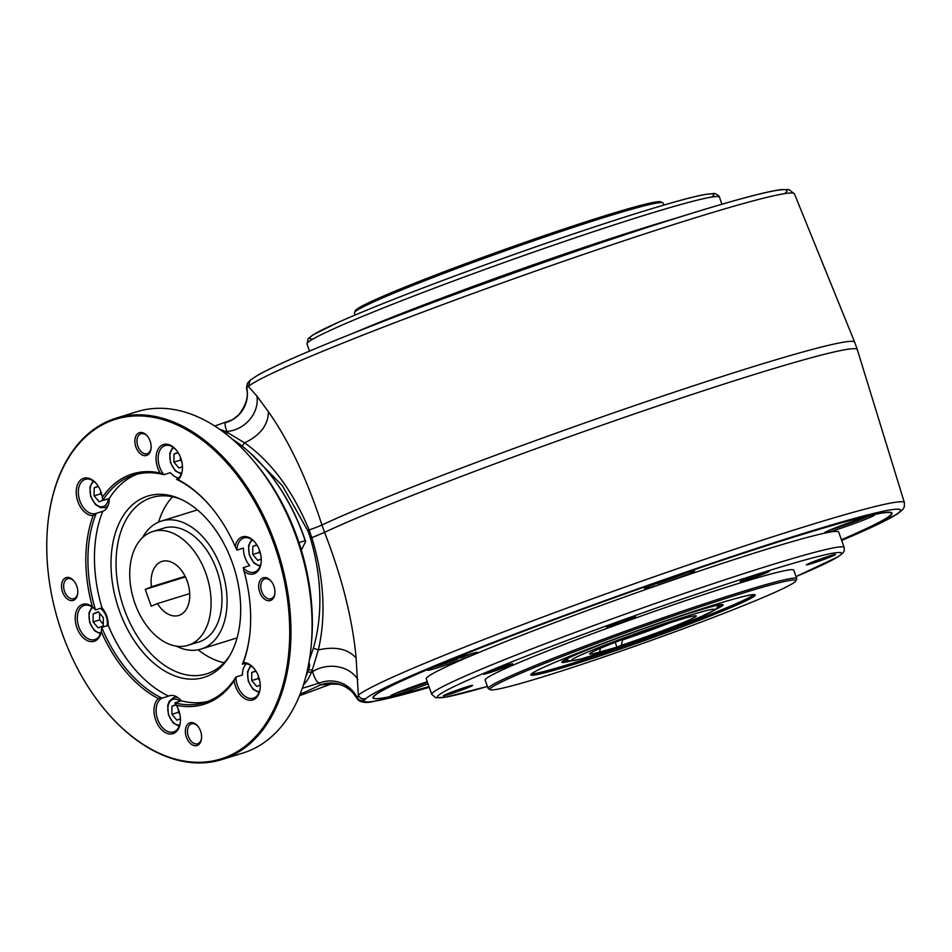 <?xml version="1.0" encoding="UTF-8"?>
<svg xmlns="http://www.w3.org/2000/svg" width="952" height="952" viewBox="0 0 952 952"><rect width="100%" height="100%" fill="white"/><g stroke="black" fill="none" stroke-linecap="round" stroke-linejoin="round"><path stroke-width="1.43" d="M567.095 660.379A85.62 4.177 -19.6 0 1 562.822 661.104M721.58 604.579A85.62 4.177 -19.6 0 1 717.808 606.71M570.962 660.986A85.62 4.177 -19.6 0 1 561.787 662.271A85.62 4.177 -19.6 0 1 641.053 629.605A85.62 4.177 -19.6 0 1 723.115 604.817A85.62 4.177 -19.6 0 1 715.202 609.625M841.425 539.736A274.902 13.423 160.4 0 0 891.358 514.032A274.902 13.423 160.4 0 0 627.975 592.87A274.902 13.423 160.4 0 0 374.041 698.244L373.279 697.887A275.497 13.459 -19.6 0 1 372.91 697.637M891.846 512.854A275.497 13.459 -19.6 0 1 891.715 513.283L891.358 514.032M374.041 698.244A274.902 13.423 160.4 0 0 428.983 686.606A275.497 13.459 -19.6 0 1 372.946 697.935A275.497 13.459 -19.6 0 1 627.963 592.846A275.497 13.459 -19.6 0 1 892 513.104A275.497 13.459 -19.6 0 1 841.437 539.784M427.246 681.727A26.501 1.297 160.4 0 0 390.439 695.971A26.501 1.297 160.4 0 0 399.614 693.818A26.501 1.297 160.4 0 0 428.007 683.857M471.883 655.345A26.501 1.297 160.4 0 0 477.452 652.406A26.501 1.297 160.4 0 0 452.105 660.129A26.501 1.297 160.4 0 0 427.579 670.172A26.501 1.297 160.4 0 0 436.754 668.018A26.501 1.297 160.4 0 0 471.883 655.345M688.962 573.711A26.501 1.297 160.4 0 0 694.532 570.772A26.501 1.297 160.4 0 0 669.185 578.495A26.501 1.297 160.4 0 0 644.647 588.538A26.501 1.297 160.4 0 0 653.834 586.384A26.501 1.297 160.4 0 0 688.962 573.711M868.902 517.888A26.501 1.297 160.4 0 0 874.471 514.949A26.501 1.297 160.4 0 0 849.124 522.672A26.501 1.297 160.4 0 0 824.587 532.715A26.501 1.297 160.4 0 0 833.773 530.562A26.501 1.297 160.4 0 0 868.902 517.888M794.444 193.875L788.946 189.579L781.342 189.603C769.728 191.055 747.784 196.552 715.523 206.108C628.689 231.598 469.467 287.218 364.354 328.785C311.125 349.777 275.711 365.175 258.099 374.981L250.174 380.217L248.389 386.441L256.897 396.056L268.44 411.764C289.111 441.145 306.949 478.88 321.943 525.004A297.655 14.542 -19.6 0 1 634.389 405.695A297.655 14.542 -19.6 0 1 854.694 342.244L794.444 193.875A290.669 14.197 160.4 0 0 532.906 271.998A290.669 14.197 160.4 0 0 248.389 386.441L246.723 387.595L246.735 388.737M330.987 684L338.091 684.262C342.875 684.976 347.742 687.725 352.692 692.497L352.692 692.497A29.786 29.69 -42.8 0 0 320.324 684.988L331.344 683.941M225.874 433.922L227.754 432.66L244.605 442.847C271.391 461.863 292.883 490.899 309.091 529.955L311.911 537.856C324.096 578.328 326.25 615.694 318.349 649.93C335.294 646.146 347.885 648.847 356.119 658.01L358.333 695.198C359.939 698.316 362.438 699.446 365.818 698.613L364.295 700.208A282.209 13.78 160.4 0 0 364.33 701.457C366.568 702.992 378.075 701.1 398.84 695.745L398.126 695.948M357.095 698.661L358.333 695.198A290.669 14.197 -19.6 0 1 643.433 580.542A290.669 14.197 -19.6 0 1 904.4 502.68L857.324 349.634A297.655 14.542 160.4 0 0 637.59 412.835A297.655 14.542 160.4 0 0 324.549 532.335C342.077 577.531 352.597 619.431 356.119 658.01M309.436 659.653L313.387 648.193C322.918 614.683 321.954 578.031 310.471 538.273A49.706 32.047 -107.2 0 0 307.758 530.645L282.435 485.782L249.65 452.426M313.387 648.193L318.349 649.93L312.28 670.029L308.531 669.732M663.77 205.108L663.056 203.073A163.803 7.997 160.4 0 0 662.735 202.776A163.803 7.997 160.4 0 0 506.059 250.483A163.803 7.997 160.4 0 0 354.477 312.542A163.803 7.997 160.4 0 0 354.418 312.97L355.144 315.005M662.735 202.776L660.843 201.872A162.316 7.925 160.4 0 0 505.583 249.15A162.316 7.925 160.4 0 0 355.382 310.649L354.477 312.542M256.897 396.056A29.786 25.514 -39 0 1 226.969 431.446C224.565 425.58 224.482 422.521 226.743 422.272A29.786 29.738 60.5 0 0 232.336 419.82L232.336 419.82A29.786 29.738 60.5 0 0 246.723 387.595L247.401 383.311L250.174 380.241M357.881 679.621A29.786 23.978 -2.8 0 0 312.53 671.696L312.28 670.029A156.366 100.805 72.8 0 1 311.53 672.005L312.53 671.696C314.815 679.026 317.159 682.786 319.575 682.965L302.296 688.32M219.579 429.269A59.571 38.401 72.8 0 1 225.981 431.756A156.366 100.805 72.8 0 1 227.754 432.66L226.969 431.446L225.981 431.756A4.462 2.904 116.4 0 0 224.363 432.755M242.153 446.143L244.605 442.847C260.229 435.35 268.166 424.985 268.44 411.764M300.118 694.175A1191.321 768.026 72.8 0 0 320.324 684.988L319.575 682.965A29.786 29.619 11.7 0 1 356.988 697.257C358.702 700.041 361.141 701.017 364.295 700.208M427.448 682.31A23.824 1.166 -19.6 0 1 396.306 693.044M456.948 658.475L457.317 659.272A23.824 1.166 -19.6 0 1 433.446 667.245M457.317 659.272L450.474 660.712M661.307 581.375L652.858 584.944A23.824 1.166 -19.6 0 1 650.525 585.611M868.069 516.389A23.824 1.166 -19.6 0 1 830.465 529.788M471.05 653.846A23.824 1.166 -19.6 0 1 462.565 657.297L456.567 658.558M688.129 572.223A23.824 1.166 -19.6 0 1 657.213 583.588L669.708 578.304M546.281 675.801A162.316 7.925 160.4 0 0 706.36 620.085A162.316 7.925 160.4 0 0 795.812 580.922A162.316 7.925 160.4 0 0 640.291 627.475A162.316 7.925 160.4 0 0 490.351 689.7A162.316 7.925 160.4 0 0 546.281 675.801M572.009 664.924A119.131 5.819 160.4 0 0 691.973 623.096A119.131 5.819 160.4 0 0 755.186 594.988A119.131 5.819 160.4 0 0 641.005 629.462A119.131 5.819 160.4 0 0 530.728 674.908A119.131 5.819 160.4 0 0 572.009 664.924M796.764 578.59L793.778 570.188A163.803 7.997 160.4 0 0 636.781 617.598A163.803 7.997 160.4 0 0 485.151 680.085L488.138 688.498A163.803 7.997 -19.6 0 1 639.768 626.011A163.803 7.997 -19.6 0 1 796.764 578.59A163.803 7.997 -19.6 0 1 796.717 579.03L795.812 580.922M490.351 689.7L488.459 688.796A163.803 7.997 -19.6 0 1 488.138 688.498M811.723 563.572A15.446 0.75 160.4 0 0 827.609 558.027A15.446 0.75 160.4 0 0 835.451 554.469A15.446 0.75 160.4 0 0 820.672 558.967A15.446 0.75 160.4 0 0 806.38 564.822A15.446 0.75 160.4 0 0 811.723 563.572M745.547 580.303A15.446 0.75 160.4 0 0 761.433 574.758A15.446 0.75 160.4 0 0 769.275 571.2A15.446 0.75 160.4 0 0 754.496 575.71A15.446 0.75 160.4 0 0 740.204 581.565A15.446 0.75 160.4 0 0 745.547 580.303M611.838 625.583A15.446 0.75 160.4 0 0 627.713 620.038A15.446 0.75 160.4 0 0 635.567 616.479A15.446 0.75 160.4 0 0 625.464 619.359A15.446 0.75 160.4 0 0 609.756 625.19A15.446 0.75 160.4 0 0 606.483 626.832A15.446 0.75 160.4 0 0 611.838 625.583M488.911 672.874A15.446 0.75 160.4 0 0 504.798 667.328A15.446 0.75 160.4 0 0 512.64 663.782A15.446 0.75 160.4 0 0 502.549 666.65A15.446 0.75 160.4 0 0 486.841 672.493A15.446 0.75 160.4 0 0 483.568 674.135A15.446 0.75 160.4 0 0 488.911 672.874M448.797 694.484A15.446 0.75 160.4 0 0 464.671 688.939A15.446 0.75 160.4 0 0 472.525 685.38A15.446 0.75 160.4 0 0 462.422 688.26A15.446 0.75 160.4 0 0 446.714 694.091A15.446 0.75 160.4 0 0 443.442 695.733A15.446 0.75 160.4 0 0 448.797 694.484M838.7 532.085A218.9 10.698 160.4 0 0 628.891 595.452A218.9 10.698 160.4 0 0 426.258 678.954L431.744 694.365A218.9 10.698 -19.6 0 1 634.377 610.863A218.9 10.698 -19.6 0 1 844.186 547.507L838.7 532.085M754.008 594.607A119.131 5.819 -19.6 0 1 729.434 606.555A119.131 5.819 -19.6 0 1 571.509 663.532A119.131 5.819 -19.6 0 1 531.394 673.885M616.932 647.158L599.57 652.061A56.584 2.761 -19.6 0 1 589.657 653.774A56.584 2.761 -19.6 0 1 642.029 632.342A56.584 2.761 -19.6 0 1 696.15 615.861A56.584 2.761 -19.6 0 1 621.311 645.313L616.932 647.158L615.194 642.303M600.462 648.264L599.57 652.061M622.429 639.53L622.584 639.934A52.122 2.547 160.4 0 0 669.887 622.846M621.311 645.313L622.584 639.934M134.946 603.413A59.571 38.401 72.8 0 1 152.76 531.537A59.571 38.401 72.8 0 1 207.096 577.055A59.571 38.401 72.8 0 1 188.068 645.313A59.571 38.401 72.8 0 1 134.946 603.413M151.237 606.21L145.251 589.395L151.439 586.777A28.298 18.243 72.8 0 1 162.03 561.406A28.298 18.243 72.8 0 1 187.841 583.029A28.298 18.243 72.8 0 1 178.797 615.456A28.298 18.243 72.8 0 1 157.425 603.592L151.237 606.21M157.425 603.592L189.71 593.572M151.439 586.777L185.128 576.329M142.586 537.571A67.009 43.197 72.8 0 1 161.435 521.053A67.009 43.197 72.8 0 1 222.554 572.259A67.009 43.197 72.8 0 1 201.146 649.062A67.009 43.197 72.8 0 1 176.263 646.111M152.76 531.537L163.637 528.17A59.571 38.401 72.8 0 1 217.96 573.675A59.571 38.401 72.8 0 1 198.932 641.946L188.068 645.313M185.426 576.924L145.251 589.395M309.019 662.092L309.65 665.71A387.821 290.693 -90 0 1 308.983 668.459A156.366 100.805 72.8 0 1 305.842 676.634M307.698 668.851L308.983 668.459M298.964 542.616L305.175 540.688A1269.659 538.011 -40.5 0 1 305.651 541.557L301.332 550.101M147.572 436.373A10.424 6.724 -107.2 0 0 141.003 433.767A10.424 6.724 -107.2 0 0 137.671 445.714A10.424 6.724 -107.2 0 0 147.179 453.676A10.424 6.724 -107.2 0 0 150.214 450.903A10.424 6.724 -107.2 0 0 151.118 447.809M149.999 452.271A11.912 7.675 -107.2 0 0 151.082 448.249A11.912 7.675 -107.2 0 0 147.286 436.028A11.912 7.675 -107.2 0 0 136.053 435.742A11.912 7.675 -107.2 0 0 138.802 452.2A11.912 7.675 -107.2 0 0 149.999 452.271M271.391 581.482A10.424 6.724 -107.2 0 0 264.811 578.875A10.424 6.724 -107.2 0 0 261.491 590.823A10.424 6.724 -107.2 0 0 270.999 598.784A10.424 6.724 -107.2 0 0 274.033 596.011A10.424 6.724 -107.2 0 0 274.938 592.918M273.819 597.38A11.912 7.675 -107.2 0 0 274.902 593.358A11.912 7.675 -107.2 0 0 271.106 581.136A11.912 7.675 -107.2 0 0 259.872 580.851A11.912 7.675 -107.2 0 0 262.621 597.309A11.912 7.675 -107.2 0 0 273.819 597.38M198.052 726.459A10.424 6.724 -107.2 0 0 191.483 723.853A10.424 6.724 -107.2 0 0 188.151 735.801A10.424 6.724 -107.2 0 0 197.659 743.762A10.424 6.724 -107.2 0 0 200.694 740.989A10.424 6.724 -107.2 0 0 201.598 737.895M200.491 742.358A11.912 7.675 -107.2 0 0 201.562 738.336A11.912 7.675 -107.2 0 0 197.766 726.114A11.912 7.675 -107.2 0 0 186.532 725.829A11.912 7.675 -107.2 0 0 189.281 742.286A11.912 7.675 -107.2 0 0 200.491 742.358M74.232 581.351A10.424 6.724 -107.2 0 0 67.663 578.745A10.424 6.724 -107.2 0 0 64.331 590.692A10.424 6.724 -107.2 0 0 73.839 598.653A10.424 6.724 -107.2 0 0 76.886 595.881A10.424 6.724 -107.2 0 0 77.778 592.787M76.672 597.249A11.912 7.675 -107.2 0 0 77.743 593.227A11.912 7.675 -107.2 0 0 73.959 581.006A11.912 7.675 -107.2 0 0 62.713 580.72A11.912 7.675 -107.2 0 0 65.474 597.178A11.912 7.675 -107.2 0 0 76.672 597.249M243.176 567.63L244.081 571.378A19.361 12.483 -107.2 0 0 261.193 562.192A19.361 12.483 -107.2 0 0 255.029 542.319A19.361 12.483 -107.2 0 0 235.203 546.484L236.941 550.113L243.462 548.09A17.874 11.519 -107.2 0 0 249.698 565.607L243.176 567.63A17.874 11.519 -107.2 0 0 254.434 572.104A17.874 11.519 -107.2 0 0 259.646 567.344A17.874 11.519 -107.2 0 0 261.229 561.751M255.303 542.664A17.874 11.519 -107.2 0 0 243.855 537.963A17.874 11.519 -107.2 0 0 236.941 550.113M260.205 687.82A17.874 11.519 -107.2 0 1 258.635 693.425A17.874 11.519 -107.2 0 1 253.422 698.185A17.874 11.519 -107.2 0 1 235.917 677.003L234.121 680.823A19.361 12.483 -107.2 0 0 247.687 699.922A19.361 12.483 -107.2 0 0 260.17 688.272A19.361 12.483 -107.2 0 0 254.005 668.399A19.361 12.483 -107.2 0 0 243.343 662.604L242.391 664.198L243.272 663.925M254.291 668.744A17.874 11.519 -107.2 0 0 242.831 664.044A17.874 11.519 -107.2 0 0 242.391 664.198A119.131 76.803 72.8 0 0 250.126 631.152M180.392 721.557A17.874 11.519 -107.2 0 1 178.809 727.149A17.874 11.519 -107.2 0 1 173.609 731.909A17.874 11.519 -107.2 0 1 157.544 718.998A17.874 11.519 -107.2 0 1 162.066 698.137L158.282 698.542A19.361 12.483 -107.2 0 0 161.185 729.292A19.361 12.483 -107.2 0 0 180.356 721.997A19.361 12.483 -107.2 0 0 176.37 705.23L174.787 702.838L181.308 700.815A17.874 11.519 -107.2 0 0 169.539 695.745A17.874 11.519 -107.2 0 0 168.587 696.114A119.131 76.803 72.8 0 1 108.242 625.393A17.874 11.519 -107.2 0 0 102.007 607.876A119.131 76.803 72.8 0 1 102.78 511.307A17.874 11.519 -107.2 0 0 107.564 506.702A17.874 11.519 -107.2 0 0 109.266 498.503A119.131 76.803 72.8 0 1 137.326 474.084M101.626 628.915A17.874 11.519 -107.2 0 1 100.019 634.806A17.874 11.519 -107.2 0 1 94.807 639.566A17.874 11.519 -107.2 0 1 78.504 625.904A17.874 11.519 -107.2 0 1 84.216 605.424A17.874 11.519 -107.2 0 1 95.474 609.899L92.404 606.829A19.361 12.483 -107.2 0 0 75.72 613.219A19.361 12.483 -107.2 0 0 85.002 639.256A19.361 12.483 -107.2 0 0 101.269 631.723L101.709 627.416L108.242 625.393M109.266 498.503L102.745 500.526L102.364 497.384A19.361 12.483 -107.2 0 0 96.414 483.699A19.361 12.483 -107.2 0 0 76.338 489.637A19.361 12.483 -107.2 0 0 93.141 515.603L96.259 513.33L102.78 511.307M96.688 484.044A17.874 11.519 -107.2 0 0 85.24 479.356A17.874 11.519 -107.2 0 0 79.528 499.836A17.874 11.519 -107.2 0 0 95.831 513.485A17.874 11.519 -107.2 0 0 96.259 513.33A119.131 76.803 72.8 0 0 95.474 609.899L102.007 607.876M182.427 469.407A17.874 11.519 -107.2 0 1 180.856 475A17.874 11.519 -107.2 0 1 176.596 479.392L178.191 479.665A19.361 12.483 -107.2 0 0 182.391 469.848A19.361 12.483 -107.2 0 0 176.227 449.975A19.361 12.483 -107.2 0 0 158.805 448.13A19.361 12.483 -107.2 0 0 160.114 472.977L163.875 474.691L170.396 472.668A17.874 11.519 -107.2 0 0 178.667 477.975M176.513 450.32A17.874 11.519 -107.2 0 0 165.053 445.619A17.874 11.519 -107.2 0 0 158.151 457.436A17.874 11.519 -107.2 0 0 163.875 474.691A119.131 76.803 72.8 0 0 134.03 474.988A119.131 76.803 72.8 0 0 102.745 500.526M101.709 627.416A119.131 76.803 72.8 0 0 162.066 698.137L168.587 696.114M174.787 702.838A119.131 76.803 72.8 0 0 204.632 702.552A119.131 76.803 72.8 0 0 235.917 677.003L242.439 674.98A17.874 11.519 -107.2 0 1 246.33 663.794M158.579 522.112A92.332 59.524 72.8 0 1 163.316 510.177A92.332 59.524 72.8 0 1 172.621 496.789M224.101 662.735A92.332 59.524 72.8 0 1 198.195 649.799M229.765 655.595A92.332 59.524 72.8 0 1 206.465 673.909A92.332 59.524 72.8 0 1 132.625 628.141A92.332 59.524 72.8 0 1 124.831 522.112A92.332 59.524 72.8 0 1 151.761 497.551A92.332 59.524 72.8 0 1 181.332 499.467M120.047 521.351A94.902 61.19 72.8 0 1 179.738 498.741A94.902 61.19 72.8 0 1 234.287 568.606A94.902 61.19 72.8 0 1 228.873 657.082A94.902 61.19 72.8 0 1 140.622 649.442A94.902 61.19 72.8 0 1 120.047 521.351M207.857 701.422A119.131 76.803 72.8 0 1 181.308 700.815M102.364 497.384A120.618 77.766 72.8 0 1 160.114 472.977M63.701 466.587A177.81 114.633 72.8 0 1 230.86 467.527A177.81 114.633 72.8 0 1 271.939 713.25A177.81 114.633 72.8 0 1 104.22 709.002A177.81 114.633 72.8 0 1 47.6 526.492A177.81 114.633 72.8 0 1 63.701 466.587M178.191 479.665A120.618 77.766 72.8 0 1 211.665 507.761A120.618 77.766 72.8 0 1 235.203 546.484M244.081 571.378A120.618 77.766 72.8 0 1 250.078 631.581A120.618 77.766 72.8 0 1 243.343 662.604M234.121 680.823A120.618 77.766 72.8 0 1 176.37 705.23M158.282 698.542A120.618 77.766 72.8 0 1 101.269 631.723M92.404 606.829A120.618 77.766 72.8 0 1 93.141 515.603M47.624 526.23A178.702 115.204 72.8 0 1 47.648 525.968A178.702 115.204 72.8 0 1 63.832 465.766A178.702 115.204 72.8 0 1 115.942 418.225A178.702 115.204 72.8 0 1 278.924 554.766A178.702 115.204 72.8 0 1 221.84 759.577A178.702 115.204 72.8 0 1 104.553 709.407A178.702 115.204 72.8 0 1 104.387 709.204M115.942 418.225L137.04 411.68A178.702 115.204 72.8 0 1 254.327 461.851A178.702 115.204 72.8 0 1 311.233 645.289A178.702 115.204 72.8 0 1 242.939 753.032L221.84 759.577M254.327 461.851L256.528 464.517A172.74 111.36 72.8 0 1 311.542 641.838L311.233 645.289M176.596 479.392A119.131 76.803 72.8 0 1 211.951 508.094M232.145 439.062A156.366 100.805 72.8 0 1 266.941 470.502A156.366 100.805 72.8 0 1 305.175 540.688M266.941 470.502L267.488 471.169A154.867 99.841 72.8 0 1 305.651 541.557M258.254 675.73L258.23 678.55L259.599 680.156M258.23 678.55L251.697 680.573L256.754 686.499L260.241 685.023M255.993 671.184L251.768 672.493L251.697 680.573M255.755 670.803L251.768 672.493M100.65 491.03L100.638 493.862L102.007 495.468M100.638 493.862L94.105 495.885L99.163 501.811L102.733 500.3M98.401 486.484L94.177 487.793L94.105 495.885M98.163 486.115L94.177 487.793M180.475 457.305L180.452 460.125L181.82 461.732M180.452 460.125L173.93 462.148L178.976 468.075L182.463 466.611M178.214 452.759L173.99 454.068L173.93 462.148M177.976 452.378L173.99 454.068M259.265 549.649L259.241 552.481L260.61 554.088M259.241 552.481L252.72 554.504L257.778 560.43L261.264 558.955M257.016 545.103L252.792 546.412L252.72 554.504M256.778 544.722L252.792 546.412M178.429 709.454L178.405 712.286L179.785 713.893M178.405 712.286L171.884 714.309L176.941 720.236L180.428 718.76M176.191 704.908L171.955 706.217L171.884 714.309M175.965 704.528L171.955 706.217M99.662 613.338L99.615 619.931L103.28 624.226M98.139 627.88L103.268 625.726L103.328 617.634L98.27 611.708L93.153 613.873L93.094 621.965L98.139 627.88M99.615 619.931L93.094 621.965M98.663 612.16L93.153 613.873M844.186 547.507L844.257 550.661L843.091 552.826L838.165 556.718L796.051 576.567A214.438 10.472 160.4 0 0 775.702 568.546A214.438 10.472 160.4 0 0 498.11 667.388A214.438 10.472 160.4 0 0 487.412 686.452L445.536 697.197L435.718 697.745L431.744 694.365M307.758 530.645L309.091 529.955A29.786 1.999 -17.3 0 0 321.943 525.004L324.549 532.335L310.471 538.273M307.817 671.707A4.462 2.654 21.4 0 0 311.53 672.005A59.571 38.401 72.8 0 1 303.414 684.952M398.4 695.888L373.327 701.493C367.234 703.064 362.284 702.683 358.464 700.351L364.33 701.457M398.84 695.745A284.719 13.911 160.4 0 0 429.233 687.332L398.329 695.912M841.675 540.462A284.719 13.911 160.4 0 0 735.158 555.421A284.719 13.911 160.4 0 0 365.818 698.613M252.054 379.134A284.719 13.911 -19.6 0 1 551.553 259.741A284.719 13.911 -19.6 0 1 784.496 193.672M353.644 333.022A218.9 10.698 -19.6 0 1 676.337 218.115M313.018 339.007A214.438 10.472 -19.6 0 1 508.213 256.564A214.438 10.472 -19.6 0 1 711.596 197.088M307.008 344.065L308.127 338.71L312.887 334.937L338.377 322.264C373.458 306.758 423.354 287.266 488.055 263.799C582.303 229.634 678.871 198.754 705.658 194.375L713.631 193.577C714.369 192.482 720.426 196.6 719.45 197.207A218.9 10.698 160.4 0 0 509.641 260.562A218.9 10.698 160.4 0 0 307.008 344.065L309.507 351.086M587.503 652.144A75.946 3.713 160.4 0 0 631.509 642.897A75.946 3.713 160.4 0 0 709.847 609.792A75.946 3.713 160.4 0 0 587.503 652.144M259.444 691.461A13.399 8.639 72.8 0 1 248.567 680.977A13.399 8.639 72.8 0 1 251.602 666.174M108.314 504.893A14.887 9.603 72.8 0 1 104.732 507.606L100.46 507.63L95.379 504.5L90.654 496.408L89.94 487.055L93.07 480.82M108.29 498.8A13.399 8.639 72.8 0 1 94.391 502.751A13.399 8.639 72.8 0 1 93.998 481.486M181.665 473.037A13.399 8.639 72.8 0 1 170.789 462.553A13.399 8.639 72.8 0 1 173.823 447.749M260.455 565.381A13.399 8.639 72.8 0 1 249.591 554.897A13.399 8.639 72.8 0 1 252.613 540.105M179.226 726.257L173.145 722.925L168.433 714.833L167.719 705.48L169.218 701.279L173.68 697.578A14.887 9.603 72.8 0 1 178.167 697.78M179.619 725.186A13.399 8.639 72.8 0 1 167.85 708.645A13.399 8.639 72.8 0 1 179.976 701.231M100.472 608.352A13.399 8.639 72.8 0 1 102.876 610.565A13.399 8.639 72.8 0 1 107.148 625.726M100.829 632.842A13.399 8.639 72.8 0 1 89.952 622.358A13.399 8.639 72.8 0 1 92.987 607.566M857.324 349.634L854.694 342.244M247.401 383.311L246.485 388.356C248.888 395.937 246.306 404.778 238.738 414.858L232.336 419.82L214.7 426.008M331.415 683.929L299.487 695.733M352.692 692.497L358.452 700.339M841.687 540.486L896.986 514.258L902.865 509.487L904.341 506.833L904.4 502.68M719.45 197.207L721.949 204.228M565.619 659.45L570.474 661.009L580.851 658.986L612.243 649.419C642.386 639.53 681.894 624.952 701.267 616.539L714.44 610.149C716.416 609.006 717.725 607.305 718.367 605.055M201.146 649.062L237.084 637.899M161.435 521.053L197.373 509.903M259.039 692.532L252.97 689.2L248.246 681.108L247.532 671.755L250.662 665.519M104.732 507.606L107.552 506.726M181.261 474.108L175.192 470.776L170.468 462.684L169.754 453.33L172.883 447.095M260.063 566.452L253.982 563.12L249.269 555.028L248.555 545.674L251.673 539.439M173.68 697.578L176.501 696.709M100.424 633.913L94.355 630.581L89.631 622.489L88.917 613.136L92.046 606.9"/></g></svg>

